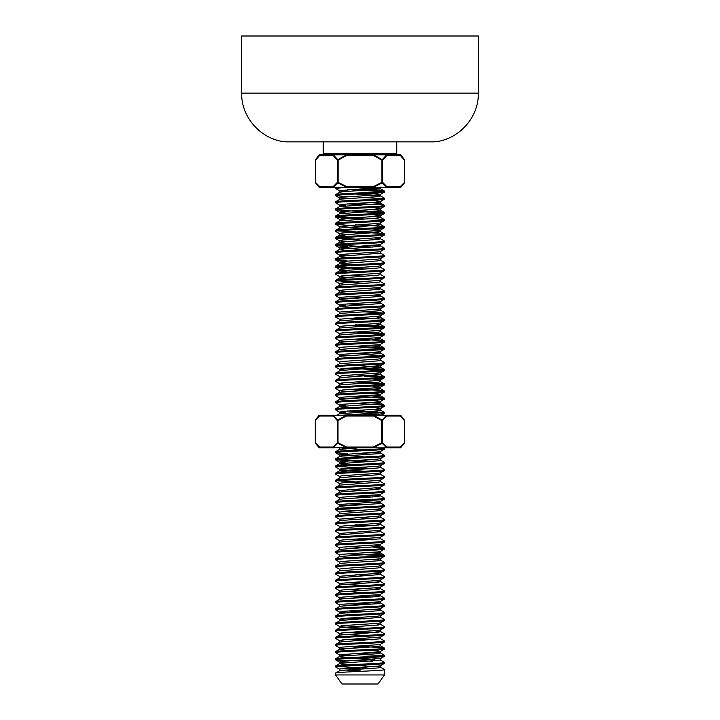 <?xml version="1.0" encoding="UTF-8"?>
<svg xmlns="http://www.w3.org/2000/svg" width="720" height="720" viewBox="0 0 720 720"><rect width="100%" height="100%" fill="white"/><g stroke="black" fill="none" stroke-linecap="round" stroke-linejoin="round"><path stroke-width="1.08" d="M374.931 154.809L373.905 155.079L382.239 159.669L386.442 155.079L386.676 155.619L382.617 160.164L382.617 182.349L386.883 186.633L400.266 186.633L404.523 182.349A0.819 0.603 39.9 0 1 404.451 182.871L400.122 187.2L400.617 187.452L385.623 187.452L386.631 187.2L382.221 182.871L373.491 187.2L374.49 187.452L345.51 187.452L346.509 187.2L337.779 182.871L333.369 187.2L334.377 187.452L333.117 186.633L337.383 182.349L337.383 160.164L333.324 155.619L333.558 155.079L337.761 159.669L346.095 155.079L345.069 154.809L400.329 154.809M333.324 155.619L319.536 155.619L315.477 160.164A0.819 0.594 -142.8 0 1 315.531 159.669L319.653 155.079L319.221 154.809L345.069 154.809M315.477 182.349L319.734 186.633A0.819 0.657 128.5 0 0 319.833 187.155L315.549 182.871A0.819 0.603 -39.9 0 1 315.477 182.349L315.477 160.164M346.095 155.079L346.212 155.619L338.094 160.164L338.094 182.349L346.617 186.633L346.509 187.2M346.617 186.633L373.383 186.633L381.906 182.349L382.221 182.871A0.819 0.603 140.1 0 0 382.617 182.349L381.906 182.349L381.906 160.164L373.788 155.619L346.212 155.619M400.464 155.619L404.469 159.669A0.819 0.594 142.8 0 1 404.523 160.164L400.464 155.619L386.676 155.619M374.49 187.452L385.623 187.452L386.883 186.633M333.117 186.633L319.734 186.633A0.819 0.711 -90 0 0 320.445 187.452L345.51 187.452M382.41 187.452L383.571 187.452M382.761 187.452L381.222 187.452M334.602 154.809L333.558 155.079L334.602 154.809M386.442 155.079L385.398 154.809M337.779 182.871A0.819 0.603 -140.1 0 1 337.383 182.349L338.094 182.349L337.779 182.871M337.383 160.164A0.819 0.594 -37.2 0 1 337.761 159.669L338.094 160.164L337.383 160.164M319.536 155.619L319.653 155.079M373.383 186.633L373.491 187.2M373.905 155.079L373.788 155.619M382.239 159.669L381.906 160.164L382.617 160.164A0.819 0.594 37.2 0 0 382.239 159.669M400.266 186.633L400.122 187.2M374.832 415.215L373.806 415.494L382.14 420.075L386.343 415.494L386.577 416.034L382.518 420.57L382.518 442.755L386.784 447.048L400.167 447.048L404.433 442.755A0.819 0.603 39.9 0 1 404.352 443.277L400.023 447.606L400.527 447.858L385.524 447.858L386.532 447.606L382.122 443.277L373.392 447.606L374.391 447.858L345.411 447.858L346.419 447.606L337.68 443.277L333.27 447.606L333.018 447.048L337.284 442.755L337.284 420.57L333.225 416.034L333.459 415.494L337.671 420.075L346.005 415.494L344.97 415.215L400.23 415.215M333.225 416.034L319.437 416.034L315.378 420.57A0.819 0.594 -142.8 0 1 315.432 420.075L319.554 415.494L319.122 415.215L334.503 415.215L319.572 415.215M315.378 442.755L319.644 447.048A0.819 0.657 128.5 0 0 319.734 447.57L315.459 443.277A0.819 0.603 -39.9 0 1 315.378 442.755L315.378 420.57M346.005 415.494L346.113 416.034L337.995 420.57L337.995 442.755L346.518 447.048L346.419 447.606M346.518 447.048L373.284 447.048L381.816 442.755L382.122 443.277A0.819 0.603 140.1 0 0 382.518 442.755L381.816 442.755L381.816 420.57L373.689 416.034L346.113 416.034M400.365 416.034L404.37 420.075A0.819 0.594 142.8 0 1 404.433 420.57L400.365 416.034L386.577 416.034M334.503 415.215L344.97 415.215M374.391 447.858L385.524 447.858L386.784 447.048M333.27 447.606L345.411 447.858M334.278 447.858L320.346 447.858A0.819 0.711 -90 0 1 319.644 447.048L333.018 447.048M382.662 447.858L381.132 447.858M350.172 447.858L344.547 447.858M386.343 415.494L385.299 415.215M337.68 443.277A0.819 0.603 -140.1 0 1 337.284 442.755L337.995 442.755L337.68 443.277M337.284 420.57A0.819 0.594 -37.2 0 1 337.671 420.075L337.995 420.57L337.284 420.57M319.437 416.034L319.554 415.494M373.284 447.048L373.392 447.606M373.806 415.494L373.689 416.034M382.14 420.075L381.816 420.57L382.518 420.57A0.819 0.594 37.2 0 0 382.14 420.075M400.167 447.048L400.023 447.606M323.271 142.092L323.271 153.522L396.729 153.522L396.729 142.092M384.48 674.937L335.52 674.937L341.973 684L378.027 684L384.48 674.937L384.399 669.483L380.52 667.233L377.856 666.756L355.428 665.325M335.52 674.937L335.601 673.056L339.48 670.806L342.144 670.329L377.856 667.944L380.52 667.233M335.52 673.155C333.99 671.958 386.01 670.77 384.48 669.582M339.48 669.249L335.52 666.9C333.99 665.712 386.01 664.524 384.48 663.336L384.399 662.337L380.52 660.087L380.619 658.422L342.144 661.401L339.381 661.995L339.381 663.777L347.634 664.83M339.381 670.923L339.381 669.132L342.144 668.538L377.856 666.162L380.52 665.685L384.48 663.336M335.52 666.9L335.601 665.91L339.48 663.66L342.144 663.183L380.619 660.204M335.52 666.009C333.99 664.821 386.01 663.633 384.48 662.436M347.634 660.942L335.52 659.763C333.99 658.566 386.01 657.387 384.48 656.19L384.399 655.2L380.52 652.95L374.445 652.176M380.52 658.539L384.48 656.19M335.52 659.763L335.601 658.773L339.48 656.523L342.144 656.046L377.856 653.661L380.52 652.95M335.52 658.872C333.99 657.675 386.01 656.487 384.48 655.299M345.555 655.749L339.48 654.975L335.52 652.617C333.99 651.429 386.01 650.241 384.48 649.053L384.399 648.054L381.204 647.559L355.428 646.173M347.634 657.684L339.381 656.64L339.381 654.849L377.856 651.879L380.52 651.402L384.48 649.053M335.52 652.617L335.601 651.627L339.48 649.377L342.144 648.9L377.856 646.524L380.52 645.813L384.399 648.054M335.52 651.726C333.99 650.538 386.01 649.35 384.48 648.162M345.555 648.603L339.48 647.829L335.52 645.48C333.99 644.292 386.01 643.104 384.48 641.907L384.399 640.917L380.52 638.667L380.619 637.002L342.144 639.972L339.48 640.692L345.555 641.466M339.48 647.829L342.144 647.118L377.856 644.733L380.52 644.256L384.48 641.907M335.52 645.48L335.601 644.49L339.48 642.24L342.144 641.763L380.619 638.784M335.52 644.589C333.99 643.392 386.01 642.213 384.48 641.016M339.48 640.692L335.52 638.343C333.99 637.146 386.01 635.958 384.48 634.77L384.399 633.78L380.52 631.53L374.445 630.756M380.52 637.119L384.48 634.77M335.52 638.343L335.601 637.344L339.48 635.094L377.856 632.241L380.619 631.647L380.619 629.856M335.52 637.443C333.99 636.255 386.01 635.067 384.48 633.879M364.572 635.454L342.144 634.023L339.48 633.546L335.52 631.197C333.99 630.009 386.01 628.821 384.48 627.624L384.399 626.634L380.52 624.384L374.445 623.61M339.48 633.546L342.144 632.835L377.856 630.45L380.52 629.973L384.48 627.624M335.52 631.197L335.601 630.207L339.48 627.957L342.144 627.48L377.856 625.095L380.52 624.384M335.52 630.306C333.99 629.109 386.01 627.93 384.48 626.733M364.572 628.317L342.144 626.886L339.48 626.409L335.52 624.06C333.99 622.863 386.01 621.675 384.48 620.487L384.399 619.497L380.52 617.247L380.619 615.573M339.48 626.409L342.144 625.689L377.856 623.313L380.52 622.836L384.48 620.487M335.52 624.06L335.601 623.061L339.48 620.811L342.144 620.334L380.619 617.364M335.52 623.16C333.99 621.972 386.01 620.784 384.48 619.596M345.555 620.037L339.48 619.263L335.52 616.914C333.99 615.726 386.01 614.538 384.48 613.341L384.399 612.351L380.52 610.101L374.445 609.327M339.48 619.263L342.144 618.552L377.856 616.176L380.52 615.699L384.48 613.341M335.52 616.914L335.601 615.924L339.48 613.674L342.144 613.197L377.856 610.812L380.52 610.101M335.52 616.023C333.99 614.835 386.01 613.647 384.48 612.45M345.555 612.9L339.48 612.126L335.52 609.777C333.99 608.58 386.01 607.392 384.48 606.204L384.399 605.214L380.52 602.964L374.445 602.19M339.48 612.126L342.144 611.415L377.856 609.03L380.52 608.553L384.48 606.204M335.52 609.777L335.601 608.787L339.48 606.537L342.144 606.051L377.856 603.675L380.52 602.964M335.52 608.886C333.99 607.689 386.01 606.501 384.48 605.313M339.48 604.98L335.52 602.631C333.99 601.443 386.01 600.255 384.48 599.067L384.399 598.068L380.52 595.818L374.445 595.044M339.381 606.654L339.381 604.863L342.144 604.269L377.856 601.893L380.52 601.416L384.48 599.067M335.52 602.631L335.601 601.641L339.48 599.391L342.144 598.914L377.856 596.538L380.52 595.818M335.52 601.74C333.99 600.552 386.01 599.364 384.48 598.167M345.555 598.617L339.48 597.843L335.52 595.494C333.99 594.297 386.01 593.118 384.48 591.921L384.399 590.931L380.52 588.681L374.445 587.907M339.48 597.843L342.144 597.132L377.856 594.747L380.52 594.27L384.48 591.921M335.52 595.494L335.601 594.504L339.48 592.254L342.144 591.777L377.856 589.392L380.52 588.681M335.52 594.603C333.99 593.406 386.01 592.218 384.48 591.03M364.572 592.614L342.144 591.174L339.48 590.697L335.52 588.348C333.99 587.16 386.01 585.972 384.48 584.784L384.399 583.785L380.52 581.535L374.445 580.761M339.48 590.697L342.144 589.986L377.856 587.61L380.52 587.133L384.48 584.784M335.52 588.348L335.601 587.358L339.48 585.108L342.144 584.631L377.856 582.255L380.52 581.535M335.52 587.457C333.99 586.269 386.01 585.081 384.48 583.884M339.381 585.225L339.381 583.443L335.52 581.211C333.99 580.014 386.01 578.835 384.48 577.638L384.399 576.648L380.52 574.398L374.445 573.624M339.381 583.443L377.856 580.464L380.52 579.987L384.48 577.638M335.52 581.211L335.601 580.221L339.48 577.971L342.144 577.494L380.619 574.515L380.619 572.733L372.366 571.68M335.52 580.32C333.99 579.123 386.01 577.944 384.48 576.747M339.381 578.088L339.381 576.297L335.52 574.065C333.99 572.877 386.01 571.689 384.48 570.501L384.399 569.511L380.52 567.261M339.381 576.297L377.856 573.327L380.52 572.85L384.48 570.501M335.52 574.065L335.601 573.075L339.48 570.825L377.856 567.972L380.619 567.378L380.619 565.587M335.52 573.174C333.99 571.986 386.01 570.798 384.48 569.61M339.48 569.277L335.52 566.928C333.99 565.74 386.01 564.552 384.48 563.355L384.399 562.365L380.52 560.115L374.445 559.341M339.381 570.942L339.381 569.16L342.144 568.566L377.856 566.181L380.52 565.704L384.48 563.355M335.52 566.928L335.601 565.938L339.48 563.688L342.144 563.211L377.856 560.826L380.52 560.115M335.52 566.037C333.99 564.84 386.01 563.661 384.48 562.464M339.48 562.14L335.52 559.791C333.99 558.594 386.01 557.406 384.48 556.218L384.399 555.228L372.366 554.139M339.381 563.805L339.381 562.023L342.144 561.42L377.856 559.044L380.52 558.567L384.48 556.218M335.52 559.791L335.601 558.792L339.48 556.542L377.856 553.689L380.619 553.095L380.619 551.304M335.52 558.891C333.99 557.703 386.01 556.515 384.48 555.327M339.48 554.994L335.52 552.645C333.99 551.457 386.01 550.269 384.48 549.072L384.399 548.082L372.366 547.002M339.381 556.659L339.381 554.877L342.144 554.283L377.856 551.898L380.52 551.421L384.48 549.072M335.52 552.645L335.601 551.655L339.48 549.405L377.856 546.543L380.52 545.832L374.445 545.058M335.52 551.754C333.99 550.557 386.01 549.378 384.48 548.181M339.48 547.857L335.52 545.508C333.99 544.311 386.01 543.123 384.48 541.935L384.399 540.945L380.52 538.695L380.619 537.021M339.381 549.522L339.381 547.74L342.144 547.146L377.856 544.761L380.52 544.284L384.48 541.935M335.52 545.508L335.601 544.509L339.48 542.259L342.144 541.782L380.619 538.812M335.52 544.617C333.99 543.42 386.01 542.232 384.48 541.044M339.48 540.711L335.52 538.362C333.99 537.174 386.01 535.986 384.48 534.798L384.399 533.799L380.52 531.549L380.619 529.884M339.381 542.385L339.381 540.594L342.144 540L377.856 537.624L380.52 537.147L384.48 534.798M335.52 538.362L335.601 537.372L339.48 535.122L342.144 534.645L380.619 531.666M335.52 537.471C333.99 536.283 386.01 535.095 384.48 533.898M339.381 535.239L339.381 533.457L335.52 531.225C333.99 530.028 386.01 528.849 384.48 527.652L384.399 526.662L380.52 524.412L374.445 523.638M339.381 533.457L377.856 530.478L380.52 530.001L384.48 527.652M335.52 531.225L335.601 530.235L339.48 527.985L377.856 525.123L380.619 524.529L380.619 522.747M335.52 530.334C333.99 529.137 386.01 527.949 384.48 526.761M339.381 528.102L339.381 526.311L335.52 524.079C333.99 522.891 386.01 521.703 384.48 520.515L384.399 519.516L380.52 517.266L374.445 516.492M339.381 526.311L377.856 523.341L380.52 522.864L384.48 520.515M335.52 524.079L335.601 523.089L339.48 520.839L342.144 520.362L377.856 517.986L380.52 517.266M335.52 523.188C333.99 522 386.01 520.812 384.48 519.615M339.381 520.956L339.381 519.174L335.52 516.942C333.99 515.745 386.01 514.566 384.48 513.369L384.399 512.379L380.52 510.129L374.445 509.355M339.381 519.174L377.856 516.195L380.52 515.718L384.48 513.369M335.52 516.942L335.601 515.952L339.48 513.702L377.856 510.84L380.619 510.246L380.619 508.464M335.52 516.051C333.99 514.854 386.01 513.666 384.48 512.478M339.381 513.819L339.381 512.028L335.52 509.796C333.99 508.608 386.01 507.42 384.48 506.232L384.399 505.233L380.52 502.983L377.856 502.506L355.428 501.075M339.381 512.028L377.856 509.058L380.52 508.581L384.48 506.232M335.52 509.796L335.601 508.806L339.48 506.556L342.144 506.079L377.856 503.703L380.52 502.983M335.52 508.905C333.99 507.717 386.01 506.529 384.48 505.341M345.555 505.782L339.48 505.008L335.52 502.659C333.99 501.471 386.01 500.283 384.48 499.086L384.399 498.096L380.52 495.846L374.445 495.072M339.381 506.673L339.381 504.891L342.144 504.297L377.856 501.912L380.52 501.435L384.48 499.086M335.52 502.659L335.601 501.669L339.48 499.419L342.144 498.942L377.856 496.557L380.52 495.846M335.52 501.768C333.99 500.571 386.01 499.392 384.48 498.195M339.48 497.871L335.52 495.522C333.99 494.325 386.01 493.137 384.48 491.949L384.399 490.959L380.52 488.709L374.445 487.926M339.381 499.536L339.381 497.745L342.144 497.151L377.856 494.775L380.52 494.298L384.48 491.949M335.52 495.522L335.601 494.523L339.48 492.273L342.144 491.796L377.856 489.42L380.52 488.709M335.52 494.622C333.99 493.434 386.01 492.246 384.48 491.058M339.381 492.39L339.381 490.608L335.52 488.376C333.99 487.188 386.01 486 384.48 484.803L384.399 483.813L380.52 481.563M339.381 490.608L377.856 487.629L380.52 487.152L384.48 484.803M335.52 488.376L335.601 487.386L339.48 485.136L377.856 482.274L380.619 481.68L380.619 479.898M335.52 487.485C333.99 486.288 386.01 485.109 384.48 483.912M339.48 483.588L335.52 481.239C333.99 480.042 386.01 478.854 384.48 477.666L384.399 476.676L380.52 474.426L380.619 472.752M339.381 485.253L339.381 483.471L342.144 482.868L377.856 480.492L380.52 480.015L384.48 477.666M335.52 481.239L335.601 480.24L339.48 477.99L342.144 477.513L380.619 474.543M335.52 480.339C333.99 479.151 386.01 477.963 384.48 476.775M339.48 476.442L335.52 474.093C333.99 472.905 386.01 471.717 384.48 470.52L384.399 469.53L380.52 467.28M339.48 477.99L339.381 476.325L342.144 475.731L377.856 473.355L380.52 472.878L384.48 470.52M335.52 474.093L335.601 473.103L339.48 470.853L377.856 467.991L380.619 467.397L380.619 465.615M335.52 473.202C333.99 472.014 386.01 470.826 384.48 469.629M364.572 471.213L342.144 469.782L339.48 469.305L335.52 466.956C333.99 465.759 386.01 464.571 384.48 463.383L384.399 462.393L380.52 460.143M339.48 469.305L342.144 468.594L377.856 466.209L380.52 465.732L384.48 463.383M335.52 466.956L335.601 465.957L339.48 463.716L377.856 460.854L380.619 460.26L380.619 458.478M335.52 466.065C333.99 464.868 386.01 463.68 384.48 462.492M364.572 461.799L335.52 459.81C333.99 458.622 386.01 457.434 384.48 456.246L384.399 455.247L380.52 452.997L374.445 452.223M345.555 462.933L339.48 462.159L342.144 461.448L377.856 459.072L380.52 458.595L384.48 456.246M335.52 459.81L335.601 458.82L339.48 456.57L342.144 456.093L377.856 453.717L380.52 452.997M335.52 458.919C333.99 457.731 386.01 456.543 384.48 455.346M347.634 453.852L335.52 452.673C333.99 451.476 386.01 450.297 384.48 449.1L383.967 447.858M364.572 456.93L339.381 454.905L377.856 451.926L380.52 451.449L384.48 449.1M335.52 452.673L335.601 451.683L339.48 449.433L358.083 447.858M335.52 451.782C333.99 450.585 386.01 449.397 384.48 448.209M359.181 415.215L381.204 413.991L384.399 413.496L384.48 412.506L355.428 410.517M342.324 415.215L384.48 412.506M345.555 412.947L339.48 412.173L335.52 409.824C333.99 408.636 386.01 407.448 384.48 406.251L384.399 405.261L381.204 404.766L355.428 403.371M339.48 412.173L342.144 411.462L377.856 409.077L380.52 408.6L384.48 406.251M335.52 409.824L335.601 408.834L339.48 406.584L377.856 403.722L380.52 403.011L374.445 402.237M335.52 408.933C333.99 407.736 386.01 406.557 384.48 405.36M345.555 405.81L339.48 405.036L335.52 402.687C333.99 401.49 386.01 400.302 384.48 399.114L384.399 398.124L381.204 397.629L355.428 396.234M339.48 405.036L342.144 404.325L377.856 401.94L380.52 401.463L384.48 399.114M335.52 402.687L335.601 401.688L339.48 399.438L377.856 396.585L380.52 395.874L374.445 395.1M335.52 401.787C333.99 400.599 386.01 399.411 384.48 398.223M345.555 398.664L339.48 397.89L335.52 395.541C333.99 394.353 386.01 393.165 384.48 391.968L384.399 390.978L381.204 390.483L355.428 389.088M339.48 397.89L342.144 397.179L377.856 394.803L380.52 394.326L384.48 391.968M335.52 395.541L335.601 394.551L339.48 392.301L377.856 389.439L380.52 388.728L374.445 387.954M335.52 394.65C333.99 393.462 386.01 392.274 384.48 391.077M345.555 391.527L339.48 390.753L335.52 388.404C333.99 387.207 386.01 386.028 384.48 384.831L384.399 383.841L381.204 383.346L355.428 381.951M339.48 390.753L342.144 390.042L377.856 387.657L380.52 387.18L384.48 384.831M335.52 388.404L335.601 387.414L339.48 385.164L342.144 384.687L377.856 382.302L380.52 381.591L384.399 383.841M335.52 387.513C333.99 386.316 386.01 385.128 384.48 383.94M345.555 384.381L339.48 383.607L335.52 381.258C333.99 380.07 386.01 378.882 384.48 377.694L384.399 376.695L381.204 376.2L355.428 374.814M339.48 383.607L342.144 382.896L377.856 380.52L380.52 380.043L384.48 377.694M335.52 381.258L335.601 380.268L339.48 378.018L342.144 377.541L380.619 374.562L380.619 372.78L342.144 375.759L339.48 376.47L335.52 374.121C333.99 372.924 386.01 371.745 384.48 370.548L384.399 369.558L381.204 369.063L355.428 367.668M335.52 380.367C333.99 379.179 386.01 377.991 384.48 376.794M380.52 372.897L384.48 370.548M335.52 374.121L335.601 373.131L339.48 370.881L342.144 370.404L380.619 367.425L355.428 365.4M335.52 373.23C333.99 372.033 386.01 370.845 384.48 369.657M345.555 370.107L339.48 369.324L335.52 366.975C333.99 365.787 386.01 364.599 384.48 363.411L384.399 362.412L380.52 360.162M339.381 370.998L339.381 369.207L342.144 368.613L377.856 366.237L380.52 365.76L384.48 363.411M335.52 366.975L335.601 365.985L339.48 363.735L377.856 360.882L380.619 360.288L380.619 358.497M335.52 366.084C333.99 364.896 386.01 363.708 384.48 362.52M339.48 362.187L335.52 359.838C333.99 358.641 386.01 357.462 384.48 356.265L384.399 355.275L380.52 353.025L374.445 352.251M339.381 363.852L339.381 362.07L342.144 361.476L377.856 359.091L380.52 358.614L384.48 356.265M335.52 359.838L335.601 358.848L339.48 356.598L342.144 356.121L377.856 353.736L380.52 353.025M335.52 358.947C333.99 357.75 386.01 356.571 384.48 355.374M345.555 355.824L339.48 355.05L335.52 352.701C333.99 351.504 386.01 350.316 384.48 349.128L384.399 348.138L381.204 347.634L355.428 346.248M339.381 356.715L339.381 354.924L342.144 354.33L377.856 351.954L380.52 351.477L384.48 349.128M335.52 352.701L335.601 351.702L339.48 349.452L377.856 346.599L380.52 345.888L374.445 345.105M335.52 351.801C333.99 350.613 386.01 349.425 384.48 348.237M339.48 347.904L335.52 345.555C333.99 344.367 386.01 343.179 384.48 341.982L384.399 340.992L381.204 340.497L355.428 339.102M339.381 349.569L339.381 347.787L342.144 347.193L377.856 344.808L380.52 344.331L384.48 341.982M335.52 345.555L335.601 344.565L339.48 342.315L377.856 339.453L380.52 338.742L374.445 337.968M335.52 344.664C333.99 343.467 386.01 342.288 384.48 341.091M345.555 341.541L339.48 340.767L335.52 338.418C333.99 337.221 386.01 336.033 384.48 334.845L384.399 333.855L381.204 333.36L355.428 331.965M339.381 342.432L339.381 340.65L342.144 340.047L377.856 337.671L380.52 337.194L384.48 334.845M335.52 338.418L335.601 337.419L339.48 335.169L342.144 334.692L377.856 332.316L380.52 331.605L384.399 333.855M335.52 337.518C333.99 336.33 386.01 335.142 384.48 333.954M339.48 333.621L335.52 331.272C333.99 330.084 386.01 328.896 384.48 327.699L384.399 326.709L381.204 326.214L355.428 324.819M339.381 335.286L339.381 333.504L342.144 332.91L377.856 330.534L380.52 330.048L384.48 327.699M335.52 331.272L335.601 330.282L339.48 328.032L377.856 325.17L380.52 324.459L374.445 323.685M335.52 330.381C333.99 329.193 386.01 328.005 384.48 326.808M339.381 328.149L339.381 326.367L335.52 324.135C333.99 322.938 386.01 321.75 384.48 320.562L384.399 319.572L381.204 319.077L355.428 317.682M339.381 326.367L377.856 323.388L380.52 322.911L384.48 320.562M335.52 324.135L335.601 323.136L339.48 320.886L377.856 318.033L380.52 317.322L374.445 316.548M335.52 323.244C333.99 322.047 386.01 320.859 384.48 319.671M339.381 321.012L339.381 319.221L335.52 316.989C333.99 315.801 386.01 314.613 384.48 313.425L384.399 312.426L380.52 310.176L374.445 309.402M339.381 319.221L377.856 316.251L380.52 315.774L384.48 313.425M335.52 316.989L335.601 315.999L339.48 313.749L342.144 313.272L377.856 310.896L380.52 310.176M335.52 316.098C333.99 314.91 386.01 313.722 384.48 312.525M339.381 313.866L339.381 312.084L335.52 309.852C333.99 308.655 386.01 307.476 384.48 306.279L384.399 305.289L380.52 303.039L374.445 302.265M339.381 312.084L377.856 309.105L380.52 308.628L384.48 306.279M335.52 309.852L335.601 308.862L339.48 306.612L377.856 303.75L380.619 303.156L380.619 301.374M335.52 308.961C333.99 307.764 386.01 306.576 384.48 305.388M345.555 305.829L339.48 305.055L335.52 302.706C333.99 301.518 386.01 300.33 384.48 299.142L384.399 298.143L380.52 295.893L374.445 295.119M339.381 306.729L339.381 304.938L342.144 304.344L377.856 301.968L380.52 301.491L384.48 299.142M335.52 302.706L335.601 301.716L339.48 299.466L377.856 296.613L380.619 296.019L380.619 294.228M335.52 301.815C333.99 300.627 386.01 299.439 384.48 298.242M345.555 298.692L339.48 297.918L335.52 295.569C333.99 294.372 386.01 293.193 384.48 291.996L384.399 291.006L380.52 288.756L374.445 287.982M339.48 299.466L339.381 297.801L342.144 297.207L377.856 294.822L380.52 294.345L384.48 291.996M335.52 295.569L335.601 294.579L339.48 292.329L377.856 289.467L380.619 288.873L380.619 287.091M335.52 294.678C333.99 293.481 386.01 292.293 384.48 291.105M345.555 291.555L339.48 290.781L335.52 288.423C333.99 287.235 386.01 286.047 384.48 284.859L384.399 283.86L380.52 281.619M339.48 290.781L342.144 290.061L377.856 287.685L380.52 287.208L384.48 284.859M335.52 288.423L335.601 287.433L339.48 285.183L377.856 282.33L380.619 281.736L380.619 279.945M335.52 287.532C333.99 286.344 386.01 285.156 384.48 283.968M345.555 284.409L339.48 283.635L335.52 281.286C333.99 280.098 386.01 278.91 384.48 277.713L384.399 276.723L380.52 274.473M339.48 283.635L342.144 282.924L377.856 280.539L380.52 280.062L384.48 277.713M335.52 281.286L335.601 280.296L339.48 278.046L377.856 275.184L380.619 274.59L380.619 272.808M335.52 280.395C333.99 279.198 386.01 278.019 384.48 276.822M345.555 277.272L339.48 276.498L335.52 274.149C333.99 272.952 386.01 271.764 384.48 270.576L384.399 269.586L380.52 267.336M339.48 276.498L342.144 275.778L377.856 273.402L380.52 272.925L384.48 270.576M335.52 274.149L335.601 273.15L339.48 270.9L377.856 268.047L380.619 267.453L380.619 265.662M335.52 273.249C333.99 272.061 386.01 270.873 384.48 269.685M364.572 268.992L335.52 267.003C333.99 265.815 386.01 264.627 384.48 263.43L384.399 262.44L380.52 260.19M345.555 270.126L339.48 269.352L342.144 268.641L377.856 266.256L380.52 265.779L384.48 263.43M335.52 267.003L335.601 266.013L339.48 263.763L377.856 260.901L380.619 260.307L380.619 258.525M335.52 266.112C333.99 264.915 386.01 263.736 384.48 262.539M347.634 261.045L335.52 259.866C333.99 258.669 386.01 257.481 384.48 256.293L384.399 255.303L380.52 253.053L380.619 251.379M345.555 262.989L339.48 262.215L342.144 261.495L377.856 259.119L380.52 258.642L384.48 256.293M335.52 259.866L335.601 258.867L339.48 256.617L342.144 256.14L380.619 253.17M335.52 258.966C333.99 257.778 386.01 256.59 384.48 255.402M345.555 255.843L339.48 255.069L335.52 252.72C333.99 251.532 386.01 250.344 384.48 249.147L384.399 248.157L380.52 245.907L374.445 245.133M339.48 255.069L342.144 254.358L377.856 251.982L380.52 251.505L384.48 249.147M335.52 252.72L335.601 251.73L339.48 249.48L342.144 249.003L377.856 246.618L380.52 245.907M335.52 251.829C333.99 250.641 386.01 249.453 384.48 248.256M347.634 246.762L335.52 245.583C333.99 244.386 386.01 243.198 384.48 242.01L384.399 241.02L380.52 238.77L374.445 237.996M364.572 249.84L339.381 247.815L377.856 244.836L380.52 244.359L384.48 242.01M335.52 245.583L335.601 244.593L339.48 242.343L342.144 241.857L377.856 239.481L380.52 238.77M335.52 244.692C333.99 243.495 386.01 242.307 384.48 241.119M364.572 240.426L335.52 238.437C333.99 237.249 386.01 236.061 384.48 234.873L384.399 233.874L381.204 233.379L337.302 230.85M345.555 241.56L339.48 240.786L342.144 240.075L377.856 237.699L380.52 237.222L384.48 234.873M335.52 238.437L335.601 237.447L339.48 235.197L377.856 232.344L380.52 231.624L374.445 230.85M335.52 237.546C333.99 236.358 386.01 235.17 384.48 233.973M345.555 234.423L339.48 233.649L335.52 231.3C333.99 230.103 386.01 228.924 384.48 227.727L384.399 226.737L381.204 226.242L355.428 224.847M339.48 233.649L342.144 232.938L377.856 230.553L380.52 230.076L384.48 227.727M335.52 231.3L335.601 230.31L339.48 228.06L377.856 225.198L380.52 224.487L374.445 223.713M335.52 230.409C333.99 229.212 386.01 228.024 384.48 226.836M347.634 225.342L335.52 224.154C333.99 222.966 386.01 221.778 384.48 220.59L384.399 219.591L372.366 218.511M364.572 228.42L339.381 226.386L377.856 223.416L380.52 222.939L384.48 220.59M335.52 224.154L335.601 223.164L339.48 220.914L377.856 218.061L380.52 217.341L374.445 216.567M335.52 223.263C333.99 222.075 386.01 220.887 384.48 219.69M364.572 219.006L335.52 217.017C333.99 215.82 386.01 214.641 384.48 213.444L384.399 212.454L381.204 211.959L355.428 210.564M345.555 220.14L339.48 219.366L342.144 218.655L377.856 216.27L380.52 215.793L384.48 213.444M335.52 217.017L335.601 216.027L339.48 213.777L377.856 210.915L380.52 210.204L374.445 209.43M335.52 216.126C333.99 214.929 386.01 213.75 384.48 212.553M382.698 213.003L335.52 209.88C333.99 208.683 386.01 207.495 384.48 206.307L384.399 205.317L381.204 204.813L355.428 203.427M345.555 213.003L339.48 212.229L342.144 211.509L377.856 209.133L380.52 208.656L384.48 206.307M335.52 209.88L335.601 208.881L339.48 206.631L377.856 203.778L380.52 203.067L374.445 202.284M335.52 208.98C333.99 207.792 386.01 206.604 384.48 205.416M345.555 205.857L339.48 205.083L335.52 202.734C333.99 201.546 386.01 200.358 384.48 199.161L384.399 198.171L380.52 195.921L377.856 195.444L355.428 194.013M339.48 205.083L342.144 204.372L377.856 201.987L380.52 201.51L384.48 199.161M335.52 202.734L335.601 201.744L339.48 199.494L342.144 199.017L377.856 196.632L380.52 195.921M335.52 201.843C333.99 200.646 386.01 199.467 384.48 198.27M347.634 196.776L335.52 195.597C333.99 194.4 386.01 193.212 384.48 192.024L384.399 191.034L381.204 190.539L355.428 189.144M345.555 198.72L339.48 197.946L342.144 197.226L377.856 194.85L380.52 194.373L384.48 192.024M335.52 195.597L335.601 194.598L339.48 192.348L342.144 191.871L380.619 188.901L366.201 187.452M335.52 194.697C333.99 193.509 386.01 192.321 384.48 191.133M345.555 191.574L339.48 190.8L335.52 188.451L344.547 187.452M335.52 188.451L335.601 187.461M345.555 670.023L360 670.923L360 668.691L347.634 668.088M372.366 668.394L337.302 666.459M372.366 661.257L355.428 660.456M382.698 655.749L364.572 654.606M372.366 654.12L355.428 653.31M364.572 647.469L347.634 646.659M364.572 640.323L347.634 639.522M372.366 639.837L355.428 639.027M364.572 633.186L347.634 632.385M372.366 632.691L355.428 631.89M364.572 618.903L347.634 618.102M364.572 611.766L347.634 610.956M364.572 604.62L347.634 603.819M372.366 604.125L355.428 603.324M364.572 597.483L347.634 596.673M372.366 596.988L355.428 596.178M364.572 590.337L347.634 589.536M364.572 583.2L347.634 582.39M372.366 575.568L355.428 574.758M382.698 555.768L347.634 553.833M364.572 547.497L347.634 546.687M372.366 539.856L355.428 539.055M364.572 526.068L347.634 525.267M372.366 525.573L355.428 524.772M372.366 518.436L355.428 517.635M355.428 510.489L337.302 509.355M364.572 504.648L347.634 503.838M372.366 497.016L355.428 496.206M364.572 490.365L347.634 489.564M364.572 483.228L347.634 482.418M355.428 481.923L337.302 480.789M364.572 468.945L347.634 468.135M372.366 468.45L337.302 466.506M372.366 461.304L337.302 459.369M372.366 454.167L355.428 453.357M382.698 412.947L347.634 411.012M364.572 397.53L347.634 396.729M364.572 390.393L347.634 389.583M382.698 384.381L364.572 383.247M382.698 377.244L364.572 376.11M382.698 370.107L347.634 368.163M382.698 355.824L364.572 354.681M372.366 354.195L355.428 353.385M382.698 348.678L364.572 347.544M382.698 334.395L364.572 333.261M382.698 327.258L347.634 325.314M364.572 318.978L347.634 318.177M382.698 312.975L364.572 311.841M364.572 304.695L347.634 303.894M364.572 297.558L347.634 296.748M364.572 283.275L347.634 282.465M355.428 281.979L337.302 280.836M364.572 276.129L347.634 275.328M355.428 267.696L337.302 266.562M372.366 247.077L337.302 245.133M355.428 239.13L337.302 237.996M364.572 233.289L347.634 232.479M355.428 217.71L337.302 216.567M364.572 204.723L347.634 203.922M382.698 198.72L364.572 197.586M382.698 191.574L347.634 189.639M382.311 154.809L382.311 153.522M337.689 154.809L337.689 153.522M374.445 659.313L355.428 658.179M347.634 650.547L339.48 649.377M339.381 640.575L339.48 642.24M384.399 555.228L380.52 552.978L374.445 552.204M347.634 472.023L339.48 470.853M347.634 464.877L339.381 463.833L339.381 462.042M339.381 447.759L339.48 449.433M339.381 412.056L339.381 413.838L377.856 410.868L380.52 410.157L374.445 409.383M347.634 407.745L339.381 406.701L339.381 404.919M339.381 390.636L339.48 392.301M384.399 376.695L380.52 374.445L374.445 373.671M339.381 290.655L339.48 292.329M339.381 283.518L339.48 285.183M347.634 279.207L339.48 278.046M347.634 272.07L339.48 270.9M347.634 264.924L339.48 263.763M347.634 257.787L339.381 256.743L339.381 254.952M347.634 250.65L339.48 249.48M347.634 243.504L339.48 242.343M347.634 236.367L339.48 235.197M339.381 226.386L339.48 228.06M339.381 212.103L339.48 213.777M339.48 190.8L339.48 192.348M380.52 665.685L380.619 667.35M345.555 662.886L339.48 662.112L335.601 659.862M380.619 653.067L380.619 651.285L372.366 650.232M364.572 585.468L345.555 584.334M364.572 449.793L339.453 447.858M380.619 410.274L380.619 408.483L372.366 407.439M380.52 401.463L372.366 400.293M380.52 394.326L372.366 393.156M380.619 388.845L380.619 387.063L372.366 386.019M380.619 381.708L380.619 379.926L372.366 378.873M380.52 365.76L372.366 364.59M380.52 351.477L380.619 353.142M380.52 237.222L380.619 238.887M380.52 230.076L372.366 228.915M380.52 215.793L372.366 214.632M380.52 208.656L372.366 207.486M380.52 201.51L372.366 200.349M380.52 194.373L372.366 193.203M339.381 190.683L379.773 187.452M241.659 93.132L241.659 36L478.341 36L478.341 93.132L241.659 93.132C241.119 117.504 261.414 139.941 285.723 141.849L434.277 141.849C458.586 139.941 478.881 117.504 478.341 93.132M285.723 141.849L434.277 141.849M404.523 182.349L404.523 160.164M319.221 154.809L315.531 159.669A0.819 0.819 0 0 0 315.36 160.164L315.36 182.349A0.819 0.819 0 0 0 315.549 182.871L319.131 187.155L319.833 187.155A0.819 0.801 -90 0 0 320.445 187.452M404.433 442.755L404.433 420.57M319.122 415.215L315.432 420.075A0.819 0.819 0 0 0 315.27 420.57L315.27 442.755A0.819 0.819 0 0 0 315.459 443.277L319.041 447.57L319.734 447.57A0.819 0.801 -90 0 0 320.346 447.858M400.617 187.452L404.451 182.871A0.819 0.819 0 0 0 404.64 182.349L404.64 160.164A0.819 0.819 0 0 0 404.469 159.669L400.779 154.809M319.131 187.155L319.761 187.452M400.527 447.858L404.352 443.277A0.819 0.819 0 0 0 404.541 442.755L404.541 420.57A0.819 0.819 0 0 0 404.37 420.075L400.68 415.215M319.041 447.57L319.662 447.858M380.52 545.832L384.399 548.082M339.48 413.721L336.915 415.215M380.52 410.157L384.399 412.407M380.52 403.011L384.399 405.261M380.52 395.874L384.399 398.124M380.52 388.728L384.399 390.978M380.52 367.308L384.399 369.558M380.52 345.888L384.399 348.138M380.52 338.742L384.399 340.992M380.52 324.459L384.399 326.709M380.52 317.322L384.399 319.572M380.52 231.624L384.399 233.874M380.52 224.487L384.399 226.737M380.52 217.341L384.399 219.591M380.52 210.204L384.399 212.454M380.52 203.067L384.399 205.317M380.52 188.784L384.399 191.034M335.601 195.696L339.48 197.946M335.601 209.979L339.48 212.229M335.601 217.116L339.48 219.366M335.601 224.253L339.48 226.503M335.601 238.536L339.48 240.786M335.601 245.682L339.48 247.932M335.601 259.965L339.48 262.215M335.601 267.102L339.48 269.352M384.399 413.496L381.429 415.215M335.601 452.772L339.48 455.022M335.601 459.909L339.48 462.159M339.381 649.494L339.381 647.712M380.619 645.93L380.619 644.139M339.381 635.211L339.381 633.429M339.381 628.074L339.381 626.292M380.619 624.501L380.619 622.719M339.381 620.937L339.381 619.146M339.381 613.791L339.381 612.009M380.619 610.218L380.619 608.436M380.619 603.081L380.619 601.299M339.381 599.508L339.381 597.726M380.619 595.935L380.619 594.153M339.381 592.371L339.381 590.58M380.619 588.798L380.619 587.016M380.619 581.661L380.619 579.87M380.619 560.232L380.619 558.45M380.619 545.949L380.619 544.167M380.619 517.383L380.619 515.601M380.619 503.109L380.619 501.318M380.619 495.963L380.619 494.181M380.619 488.826L380.619 487.035M339.381 470.97L339.381 469.188M339.381 456.687L339.381 454.905M380.619 453.114L380.619 451.332M380.619 403.128L380.619 401.346M339.381 399.564L339.381 397.773M380.619 395.991L380.619 394.2M339.381 385.281L339.381 383.49M339.381 378.135L339.381 376.353M380.619 367.425L380.619 365.643M380.619 346.005L380.619 344.214M380.619 338.859L380.619 337.077M380.619 331.722L380.619 329.931M380.619 324.576L380.619 322.794M380.619 317.439L380.619 315.648M380.619 310.293L380.619 308.511M339.381 278.163L339.381 276.381M339.381 271.017L339.381 269.235M339.381 263.88L339.381 262.098M339.381 249.597L339.381 247.815M380.619 246.024L380.619 244.242M339.381 242.46L339.381 240.669M339.381 235.314L339.381 233.532M380.619 231.741L380.619 229.959M380.619 224.604L380.619 222.822M339.381 221.031L339.381 219.249M380.619 217.467L380.619 215.676M380.619 210.321L380.619 208.539M339.381 206.748L339.381 204.966M380.619 203.184L380.619 201.393M339.381 199.611L339.381 197.829M380.619 196.038L380.619 194.256M380.619 188.901L380.619 187.11"/></g></svg>
